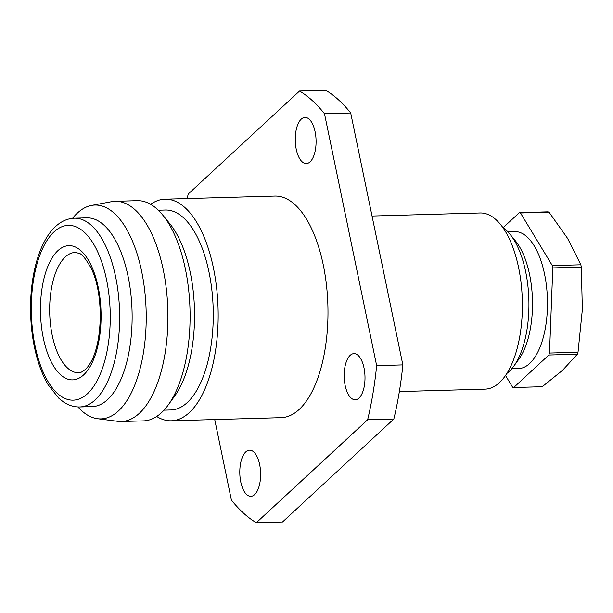 <?xml version="1.0" encoding="UTF-8"?>
<svg xmlns="http://www.w3.org/2000/svg" width="613" height="613" viewBox="0 0 613 613"><rect width="100%" height="100%" fill="white"/><g stroke="black" fill="none" stroke-linecap="round" stroke-linejoin="round"><path stroke-width="0.92" d="M511.74 368.788L518.491 368.597A68.533 30.903 -91.6 0 0 544.566 274.164A68.533 30.903 -91.6 0 0 514.591 231.584L507.848 231.775M506.897 373.417A76.648 34.558 -91.6 0 0 513.656 366.344L518.851 359.195A68.533 30.903 -91.6 0 0 529.586 274.586A68.533 30.903 -91.6 0 0 515.487 240.947L509.893 234.097A76.648 34.558 -91.6 0 0 502.744 227.431M513.656 366.344A76.648 34.558 -91.6 0 0 525.67 271.728A76.648 34.558 -91.6 0 0 509.893 234.097M577.377 354.207L562.481 370.382L542.229 386.711L513.709 387.523L548.85 355.011L577.377 354.207A88.119 39.73 -91.6 0 0 578.021 352.23L549.501 353.042L552.803 267.912L581.331 267.099A88.119 39.73 -91.6 0 0 581.093 265.942A88.119 39.73 -91.6 0 0 580.848 264.793L552.328 265.605L520.491 212.987L549.018 212.175A88.119 39.73 -91.6 0 0 547.892 211.837L519.372 212.65L503.12 227.684M581.331 267.099L582.35 309.588L578.021 352.23M552.803 267.912A88.119 39.73 -91.6 0 0 552.574 266.755A88.119 39.73 -91.6 0 0 552.328 265.605M310.094 161.847A23.079 10.406 -91.6 0 0 315.764 135.902A23.079 10.406 -91.6 0 0 305.013 117.428A23.079 10.406 -91.6 0 0 301.244 119.137A23.079 10.406 -91.6 0 0 295.573 145.089A23.079 10.406 -91.6 0 0 306.324 163.564A23.079 10.406 -91.6 0 0 310.094 161.847M359.003 398.052A23.079 10.406 -91.6 0 0 364.681 372.099A23.079 10.406 -91.6 0 0 353.931 353.624A23.079 10.406 -91.6 0 0 350.161 355.341A23.079 10.406 -91.6 0 0 344.491 381.286A23.079 10.406 -91.6 0 0 355.241 399.76A23.079 10.406 -91.6 0 0 359.003 398.052M254.625 494.607A23.079 10.406 -91.6 0 0 260.303 468.654A23.079 10.406 -91.6 0 0 249.552 450.18A23.079 10.406 -91.6 0 0 245.782 451.896A23.079 10.406 -91.6 0 0 240.112 477.841A23.079 10.406 -91.6 0 0 250.863 496.315A23.079 10.406 -91.6 0 0 254.625 494.607M399.362 391.569L485.098 389.132A88.119 39.73 -91.6 0 0 499.48 382.589A88.119 39.73 -91.6 0 0 521.142 283.512A88.119 39.73 -91.6 0 0 480.094 212.972L372.037 216.044M156.69 416.472A110.846 49.975 -91.6 0 0 171.272 420.794L281.091 417.668A110.846 49.975 -91.6 0 0 299.182 409.438A110.846 49.975 -91.6 0 0 326.43 284.807A110.846 49.975 -91.6 0 0 274.785 196.076L164.974 199.194A110.846 49.975 -91.6 0 0 150.66 204.344M171.272 420.794A110.846 49.975 -91.6 0 0 189.363 412.564A110.846 49.975 -91.6 0 0 216.611 287.934A110.846 49.975 -91.6 0 0 164.974 199.194M164 410.158L170.966 409.959A100.003 45.086 -91.6 0 0 187.287 402.534A100.003 45.086 -91.6 0 0 211.868 290.095A100.003 45.086 -91.6 0 0 165.28 210.029L158.315 210.228M77.912 406.94A106.953 48.22 -91.6 0 0 97.544 418.725L117.803 421.338A110.141 49.661 -91.6 0 0 121.336 421.514L143.488 420.886A110.141 49.661 -91.6 0 0 161.464 412.71A110.141 49.661 -91.6 0 0 168.131 405.093A110.141 49.661 -91.6 0 0 162.729 215.048A110.141 49.661 -91.6 0 0 137.228 200.689L115.075 201.317A110.141 49.661 -91.6 0 0 111.558 201.692L91.483 205.447A106.953 48.22 -91.6 0 0 77.437 213.025A106.953 48.22 -91.6 0 0 72.549 218.328M121.336 421.514A110.141 49.661 -91.6 0 0 139.312 413.338A110.141 49.661 -91.6 0 0 166.391 289.489A110.141 49.661 -91.6 0 0 115.075 201.317M97.544 418.725A106.953 48.22 -91.6 0 0 118.432 410.955A106.953 48.22 -91.6 0 0 144.27 286.999A106.953 48.22 -91.6 0 0 91.483 205.447M79.705 406.955L92.188 406.603A94.41 42.565 -91.6 0 0 107.597 399.592A94.41 42.565 -91.6 0 0 130.807 293.443A94.41 42.565 -91.6 0 0 86.816 217.86L74.342 218.213C67.438 218.519 61.162 221.301 55.522 226.565C38.864 241.691 29.439 277.413 30.65 314.408C31.209 331.418 33.723 347.18 38.182 361.701C40.918 370.513 44.266 378.236 48.22 384.895L58.94 398.381L63.545 401.998C68.641 405.408 74.027 407.063 79.705 406.955A94.41 42.565 -91.6 0 0 95.115 399.944A94.41 42.565 -91.6 0 0 118.324 293.796A94.41 42.565 -91.6 0 0 74.342 218.213M393.845 419.008A223.783 100.9 -91.6 0 0 402.864 364.888L376.658 365.632A223.783 100.9 -91.6 0 1 367.639 419.752L393.845 419.008L282.524 521.985L256.318 522.728A223.783 100.9 -91.6 0 1 231.385 500.016L214.726 419.56M402.864 364.888L350.697 112.984L324.492 113.727A223.783 100.9 -91.6 0 0 299.558 91.015L188.237 193.992A223.783 100.9 -91.6 0 0 187.172 198.566M168.131 405.093L174.621 396.151A100.003 45.086 -91.6 0 0 169.717 223.607L162.729 215.048M367.639 419.752L256.318 522.728M324.492 113.727L376.658 365.632M350.697 112.984A223.783 100.9 -91.6 0 0 325.764 90.272L299.558 91.015M520.491 212.987A88.119 39.73 -91.6 0 0 519.372 212.65M548.85 355.011A88.119 39.73 -91.6 0 0 549.501 353.042M505.518 375.508L512.583 387.186A88.119 39.73 -91.6 0 0 513.709 387.523M549.018 212.175L567.607 238.411L580.848 264.793M57.921 250.64A67.131 30.267 -91.6 0 0 43.331 338.161A67.131 30.267 -91.6 0 0 83.652 374.88A67.131 30.267 -91.6 0 0 98.233 287.367A67.131 30.267 -91.6 0 0 57.921 250.64M65.3 256.939A60.143 27.118 -91.6 0 0 50.565 325.036A60.143 27.118 -91.6 0 0 78.97 372.689C80.326 372.873 82.38 371.83 85.138 369.57C103.091 353.586 105.183 294.271 90.525 267.061C85.33 258.18 81.506 253.613 79.046 253.361L75.552 252.472A60.143 27.118 -91.6 0 0 65.3 256.939M54.036 231.875A87.414 39.416 -91.6 0 0 35.041 345.832A87.414 39.416 -91.6 0 0 87.536 393.653A87.414 39.416 -91.6 0 0 106.532 279.697A87.414 39.416 -91.6 0 0 54.036 231.875"/></g></svg>
